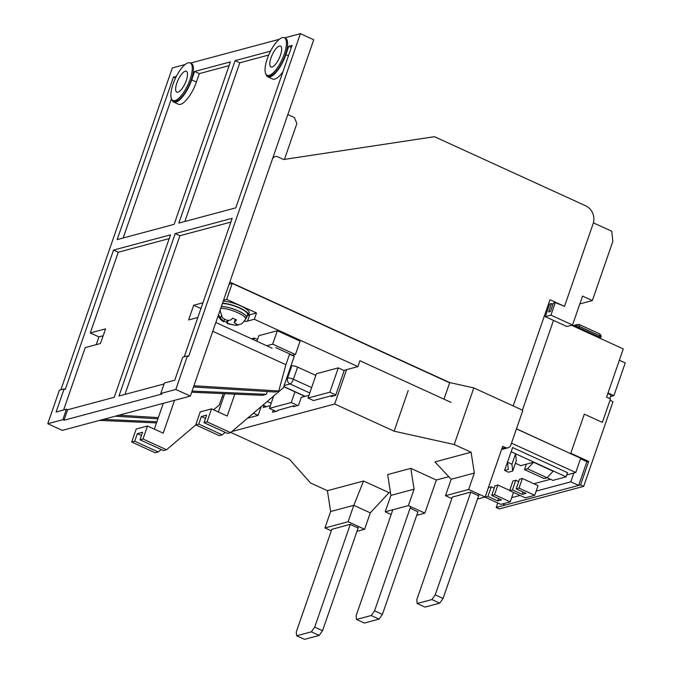<?xml version="1.0" encoding="UTF-8"?>
<svg xmlns="http://www.w3.org/2000/svg" width="673" height="673" viewBox="0 0 673 673"><rect width="100%" height="100%" fill="white"/><g stroke="black" fill="none" stroke-linecap="round" stroke-linejoin="round"><path stroke-width="1.01" d="M570.485 453.61L516.477 428.785M444.205 398.509L449.724 382.575L229.829 282.063L272.363 159.232A4.585 4.156 75 0 1 275.106 156.59A4.585 4.156 75 0 1 277.739 156.826L283.627 159.518L434.464 136.695L585.687 205.812A13.763 12.459 75 0 1 593.098 223.773L564.504 306.358L555.309 302.564L553.425 303.069L550.522 311.456L548.638 311.961L551.54 303.573L549.656 304.078L545.298 316.655L550.951 315.141L555.309 302.564M573.867 473.026L570.822 481.834L536.171 491.113M520.052 495.421L511.682 497.667M502.622 503.892L505.221 505.078L578.662 485.418L570.822 481.834M571.537 325.269L623.265 348.917L606.575 397.129L610.495 398.921L602.369 422.4L584.324 414.156L570.67 453.56M586.873 461.712L578.662 485.418M513.205 405.928L549.984 299.721L564.504 306.358M548.52 303.969L549.53 304.432M553.492 320.398L522.416 410.135M533.529 462.242L526.37 464.16L524.486 469.603L544.104 478.57L547.115 477.763L553.147 471.209L533.529 462.242L527.497 468.803L524.486 469.603M527.497 468.803L547.115 477.763M510.235 501.856L500.813 504.371L485.124 497.204L487.95 496.447L497.759 500.931L501.52 499.921L491.719 495.437L494.537 494.68L510.235 501.856L513.499 492.426M487.95 496.447L491.29 486.806L488.463 487.563L485.124 497.204M494.537 494.68L497.877 485.04L509.68 490.432M497.877 485.04L495.05 485.797L491.719 495.437M497.759 500.931L498.575 498.575M491.29 486.806L494.234 488.152M507.526 462.216L511.943 464.244L512.691 471.075L516.317 460.593L515.577 453.762L511.152 451.743L507.526 462.216L508.308 469.401L504.54 470.41L509.781 455.697M512.691 471.075L508.46 472.202L504.54 470.41M515.577 453.762L511.943 464.244M534.715 495.303L525.302 497.827L509.604 490.651L512.431 489.894L522.24 494.377L526.008 493.368L516.199 488.884L519.026 488.127L534.715 495.303L538.055 485.662L522.357 478.486L519.026 488.127M512.431 489.894L515.77 480.253L512.944 481.01L509.604 490.651M522.357 478.486L519.539 479.243L516.199 488.884M522.24 494.377L523.056 492.022M515.77 480.253L518.723 481.599M449.64 382.811L232.202 283.417L229.072 284.258M566.733 474.936L575.751 472.53L580.69 458.271L516.435 428.903M222.132 396.826L223.419 397.415M232.202 283.417L226.683 299.35L223.554 300.183M338.275 367.879L329.854 392.199L308.015 398.046L316.428 373.725L338.275 367.879L343.768 370.394L357.893 366.608L254.327 319.271L256.497 312.979L226.683 299.35M357.893 366.608L359.929 360.745L451.07 402.404M575.751 472.53L511.497 443.154M533.857 483.744L550.506 479.285M256.935 341.27L258.869 335.676L277.326 330.737L300.082 341.135L295.439 354.553L272.683 344.155L277.326 330.737M251.5 338.788L254.226 338.056L257.523 339.571M289.55 354.208L294.244 356.354L283.358 387.783L230.57 432.621L227.558 433.429L204.02 422.669L207.032 421.862L230.57 432.621M290.879 366.062L291.813 365.818L287.598 377.974L286.673 378.226M311.633 387.598L293.403 379.261L297.617 367.105A4.585 1.169 -160.9 0 0 291.813 365.818M297.617 367.105L315.839 375.433M254.327 319.271L247.546 321.08A18.348 4.669 19.1 0 1 244.484 321.358M256.497 312.979L249.717 314.796A18.348 4.669 19.1 0 1 248.463 315.006M297.794 405.516L291.249 402.53L294.951 391.837M273.692 395.993L269.402 408.376L275.947 411.363M261.166 406.635L258.138 415.376L253.418 413.214M308.015 398.046L313.5 400.553L332.714 395.413L333.766 395.892M258.138 415.376L247.529 418.211M275.745 347.596L292.612 355.31L295.439 354.553M272.683 344.155L266.727 345.745M225.211 432.352L222.283 434.834L198.745 424.074L201.362 416.528L205.492 418.421M201.362 416.528L206.628 415.123L204.02 422.669M254.226 338.056L253.637 339.764M234.81 394.126L227.222 416.04L211.532 408.864L207.032 421.862M224.715 393.688L218.372 411.994M211.532 408.864L200.234 411.884L195.734 424.882L219.272 435.641L222.283 434.834M291.249 402.53L269.402 408.376M163.27 403.337L154.344 429.13M161.175 449.488L158.256 451.978L134.718 441.219L131.698 442.026L136.198 429.029L147.505 426.001L163.194 433.176L174.576 400.317M131.698 442.026L155.236 452.786L158.256 451.978M134.718 441.219L137.326 433.673L141.456 435.557M137.326 433.673L142.6 432.259L139.984 439.805L163.522 450.565L166.542 449.757L195.793 424.915M213.585 409.798L219.331 404.919L223.243 393.621M147.505 426.001L143.004 438.998L166.542 449.757M335.793 394.908L329.854 392.199M295.153 406.223L294.109 405.743L277.831 410.32M195.734 424.882L198.745 424.074M139.984 439.805L143.004 438.998M526.37 464.16L520.725 465.666L515.4 463.234M566.077 476.846L567.524 472.656L512.607 447.545L511.152 451.743L566.077 476.846L552.895 480.371L547.141 477.746M580.505 458.793L587.167 461.846L588.682 461.442L580.547 484.913L496.178 507.501L497.742 502.975M588.682 461.442L570.78 453.257M610.024 400.3L613.01 401.663L583.684 486.352L580.547 484.913M496.178 507.501L499.316 508.931L583.684 486.352M608.022 392.939L619.345 360.24L625.234 362.932L613.911 395.631L608.022 392.939M607.82 393.528L611.008 394.984L609.763 398.584M613.911 395.631L610.461 396.548M599.853 338.216L600.257 338.115A2.297 0.58 -160.9 0 0 600.459 337.964A2.297 0.58 -160.9 0 0 599.239 336.963L578.83 327.633A2.297 0.58 -160.9 0 0 575.928 326.994L575.533 327.103M579.832 303.91L592.349 300.562L612.825 241.447L611.799 231.276L593.384 222.856M592.349 300.562L582.54 296.078L572.53 325.009L550.951 315.141M572.53 325.009L566.876 326.514L545.298 316.655M553.013 304.246L551.54 303.573M238.629 324.874L235.996 325.379L227.23 323.377L226.708 322.291L223.991 321.206M219.953 310.127L222.418 317.698C225.749 320.365 228.677 321.029 231.184 319.7L232.622 318.144L236.509 319.944L234.179 322.594L237.956 324.908L241.876 323.755L245.679 319.246L246.352 317.58A14.907 3.794 -160.9 0 0 238.654 311.128A14.907 3.794 -160.9 0 0 221.333 306.602M236.248 324.664L235.954 325.379L227.895 323.763L227.23 323.377L228.273 320.356M218.086 315.974L220.727 319.692L223.587 321.778L224.639 319.322M223.343 321.576C224.395 322.056 223.436 320.92 220.458 318.169L218.498 314.796M226.708 322.291L227.432 320.213M221.367 306.501A15.143 3.853 19.1 0 1 237.847 310.69A15.143 3.853 19.1 0 1 246.587 317.606A15.143 3.853 19.1 0 1 246.099 318.194M246.587 317.606L247.605 314.67A15.143 3.853 -160.9 0 0 238.865 307.763A15.143 3.853 -160.9 0 0 222.384 303.573M247.159 315.957A16.059 4.088 -160.9 0 0 248.472 314.972A16.059 4.088 -160.9 0 0 239.891 307.948A16.059 4.088 -160.9 0 0 222.511 303.212M248.472 314.972L249.203 312.878A16.059 4.088 -160.9 0 0 240.623 305.853A16.059 4.088 -160.9 0 0 223.234 301.117M392.805 509.781L356.101 615.761L356.53 619.454L364.379 623.038L379.067 619.101L371.218 615.517L374.558 610.823L382.407 614.407L417.967 511.699M410.631 506.634L374.558 610.823M371.218 615.517L356.53 619.454M382.407 614.407L379.067 619.101M452.382 496.96L416.764 599.811L417.193 603.504L425.042 607.088L439.73 603.159L431.881 599.567L435.221 594.873L443.07 598.457L479.142 494.276M470.789 492.165L435.221 594.873M431.881 599.567L417.193 603.504M443.07 598.457L439.73 603.159M358.616 526.538L322.535 630.719L319.204 635.421L304.516 639.35L296.667 635.766L296.238 632.073L331.848 529.222M319.204 635.421L311.355 631.829L296.667 635.766M350.254 524.427L314.695 627.135L322.535 630.719M314.695 627.135L311.355 631.829M230.805 432.419L289.415 459.205L310.531 482.987L327.398 490.693L363.555 481.018L389.061 492.67L390.424 492.308M391.156 514.525L385.217 511.808L390.904 495.387L387.665 474.566L410.824 468.366L436.331 480.017L448.765 476.694M449.724 382.575L473.826 387.926L522.862 410.345L510.815 445.139A4.585 4.156 -105 0 1 508.073 447.781A4.585 4.156 -105 0 1 505.44 447.537L502.689 446.283L485.124 497.01L468.644 489.481L474.33 473.06L451.171 479.26L434.935 461.914L471.092 452.231L454.225 444.525L394.126 431.183L334.691 404.01L231.84 431.544M327.398 490.693L330.636 511.522L324.958 527.943L331.293 530.837M346.595 369.637L334.691 404.01M331.587 395.716L331.293 396.548L335.625 395.396L344.332 370.243M293.731 405.844L293.436 406.685L298.526 405.323L301.285 397.356L308.957 395.303M273.272 410.143L272.531 412.28L277.621 410.917L277.907 410.084M263.9 405.626L263.244 407.544L270.353 405.634M408.208 390.517L394.126 431.183M473.826 387.926L454.225 444.525M474.33 473.06L471.092 452.231M356.959 531.317L364.598 529.272L370.285 512.851L389.061 492.67M477.485 499.055L485.124 497.01M416.713 515.325L424.856 513.137L436.331 480.017M424.856 513.137L408.385 505.608L414.072 489.187L410.824 468.366M390.904 495.387L414.072 489.187M370.285 512.851L353.805 505.322L363.555 481.018M324.958 527.943L348.118 521.743L353.805 505.322L330.636 511.522M348.118 521.743L364.598 529.272M357.927 527.926L350.078 524.343L331.806 529.365M451.171 479.26L445.484 495.681L468.644 489.481M445.484 495.681L451.819 498.575M452.332 497.103L470.612 492.081L478.453 495.665M408.385 505.608L385.217 511.808M410.345 508.208L417.908 511.875M271.034 57.777A11.466 3.903 114.6 0 1 280.506 46.084A11.466 3.903 114.6 0 1 280.448 55.253A11.466 3.903 114.6 0 1 270.975 66.947A11.466 3.903 114.6 0 1 271.034 57.777M176.873 82.981A11.466 3.903 114.6 0 1 186.345 71.288A11.466 3.903 114.6 0 1 186.286 80.457A11.466 3.903 114.6 0 1 176.814 92.151A11.466 3.903 114.6 0 1 176.873 82.981M173.104 83.99A20.644 7.024 -65.4 0 0 172.995 100.496A20.644 7.024 -65.4 0 0 190.055 79.448A20.644 7.024 -65.4 0 0 190.165 62.942A20.644 7.024 -65.4 0 0 173.104 83.99M172.995 100.496L174.172 101.034A20.644 7.024 -65.4 0 0 191.233 79.986A20.644 7.024 -65.4 0 0 191.342 63.481L190.165 62.942M267.265 58.787A20.644 7.024 -65.4 0 0 267.164 75.292A20.644 7.024 -65.4 0 0 284.216 54.244A20.644 7.024 -65.4 0 0 284.326 37.738A20.644 7.024 -65.4 0 0 267.265 58.787M267.164 75.292L268.334 75.83A20.644 7.024 -65.4 0 0 285.394 54.782A20.644 7.024 -65.4 0 0 285.503 38.277L284.326 37.738M284.62 37.873L300.402 33.65L313.744 39.749L190.341 396.094L62.286 430.375L47.766 423.738L59.384 390.197L64.086 388.935L65.264 389.474L113.535 250.078L118.246 252.232L90.3 332.933L98.931 336.879L96.231 344.66M103.162 335.743L98.931 336.879M197.854 317.463L188.608 319.936L193.689 305.264L200.933 308.571M193.689 305.264L202.935 302.783M300.402 33.65L188.617 356.454L187.439 355.916L182.736 357.178L174.753 380.237L164.389 383.013L160.763 393.495L161.941 394.033L64.011 420.238L62.833 419.7L47.766 423.738M164.069 383.947L118.961 396.027L175.216 233.573L232.177 218.321L184.234 356.774M272.094 348.202L215.831 322.485M212.786 331.284L285.916 364.716L289.642 353.956M193.925 385.747L278.748 390.979L285.916 364.716M193.496 386.983L274.921 391.997L278.748 390.979M192.083 391.063L266.272 394.319L267.425 391.535M191.679 392.233L262.445 395.337L266.272 394.319M284.452 159.392L296.869 123.538L294.395 117.548L287.834 114.553M190.341 396.094L175.83 389.457L160.763 393.495M187.439 355.916L175.83 389.457M60.881 389.793L172.338 67.931L185.142 64.499M190.459 63.077L279.303 39.295M62.833 419.7L66.459 409.226L56.103 411.994L64.086 388.935M90.3 332.933L105.552 328.853L100.47 343.524L85.219 347.605L63.615 409.983M119.037 415.182L158.332 417.605M115.209 416.208L157.903 418.833M103.348 419.38L156.902 421.727M99.528 420.406L156.498 422.905M230.881 222.082L179.918 235.727L124.968 394.412M64.011 420.238L67.637 409.764L114.25 397.289L170.505 234.835L113.535 250.078M176.368 76.36L173.415 77.151L117.161 239.596L174.13 224.353L230.385 61.899L194.606 71.481L191.704 79.86A21.788 7.42 114.6 0 1 173.693 102.077A21.788 7.42 114.6 0 1 171.808 99.402M270.529 51.156L235.096 60.637L178.841 223.091L235.811 207.839L292.065 45.394L288.767 46.277L285.865 54.656A21.788 7.42 114.6 0 1 267.862 76.873A21.788 7.42 114.6 0 1 265.97 74.198M169.201 238.595L118.246 252.232M175.216 233.573L179.918 235.727M66.459 409.226L67.637 409.764M229.081 65.66L199.309 73.626L194.606 71.481M171.43 98.637L123.176 237.99M173.415 77.151L175.51 78.102M173.693 102.077L178.404 104.231A21.788 7.42 -65.4 0 0 196.407 82.013L191.704 79.86M199.309 73.626L196.407 82.013M291.35 47.455L288.767 46.277M235.096 60.637L239.807 62.791L184.848 221.484M268.704 55.051L239.807 62.791M267.862 76.873L272.565 79.019A21.788 7.42 -65.4 0 0 282.912 71.826M273.019 397.928L271.976 397.449M249.717 314.796L247.546 321.08M267.215 401.495L271.16 403.295M266.558 406.652L263.034 405.045M284.132 385.553L290.071 383.963A4.585 4.156 -105 0 1 287.598 377.974A4.585 1.169 19.1 0 1 293.403 379.261A4.585 1.565 114.6 0 1 290.071 383.963L309.773 392.965M305.163 396.321L283.787 386.546M599.458 333.858A2.297 0.782 114.6 0 1 599.685 333.867C601.124 335.516 601.527 336.466 600.896 336.71A2.297 0.58 -160.9 0 0 599.668 335.701L599.239 336.963M573.96 326.38L576.366 325.732L575.928 326.994M578.83 327.633L579.268 326.38A2.297 0.58 -160.9 0 0 576.366 325.732A2.297 2.078 -105 0 1 577.737 324.42L572.647 325.782M579.285 324.546A2.297 0.782 -65.4 0 1 579.268 326.38L599.668 335.701A2.297 0.782 114.6 0 0 599.685 333.867L579.285 324.546L577.737 324.42M220.736 308.343A14.814 3.769 19.1 0 1 238.023 312.836A14.814 3.769 19.1 0 1 245.679 319.246M235.07 321.501L235.693 319.7M221.207 315.999L220.458 318.169M501.932 448.479L505.44 447.537M288.448 55.834L285.865 54.656M273.095 157.129L275.106 156.59M266.298 406.719L262.891 405.163M304.903 396.389L283.728 386.706M600.896 336.71L600.459 337.964M235.239 319.532L234.179 322.594M501.57 449.522L508.073 447.781"/></g></svg>
